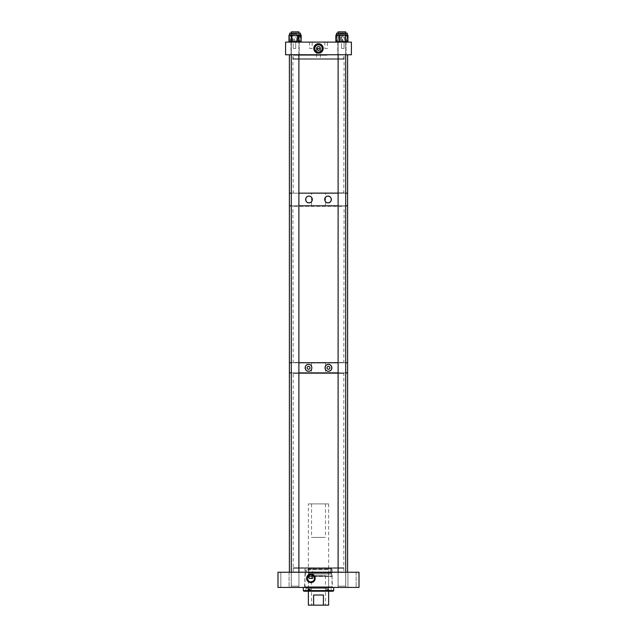 <?xml version="1.0" encoding="UTF-8"?>
<svg xmlns="http://www.w3.org/2000/svg" width="637" height="637" viewBox="0 0 637 637"><rect width="100%" height="100%" fill="white"/><g stroke="black" fill="none" stroke-linecap="round" stroke-linejoin="round"><path stroke-width="0.48" stroke-dasharray="3.19 2.39" d="M343.407 567.806L293.593 567.806L343.407 567.806L343.813 568.212L293.187 568.212L293.187 572.241L343.813 572.241L293.187 572.241M293.593 567.806L293.187 568.212L343.813 568.212L343.813 572.241M356.147 572.241L356.147 587.433L347.929 587.433L356.147 587.433L347.929 587.433L356.147 587.433L356.147 572.241L347.929 572.241L347.929 587.433L347.929 572.241L356.147 572.241M298.936 572.241L298.936 587.433L291.244 587.433L298.936 587.433L291.244 587.433L298.936 587.433L298.936 572.241L291.244 572.241L291.244 587.433L291.244 572.241L298.936 572.241M289.071 572.241L289.071 587.433L280.853 587.433L289.071 587.433L280.853 587.433L289.071 587.433L289.071 572.241L280.853 572.241L280.853 587.433L280.853 572.241L289.071 572.241M345.756 572.241L345.756 587.433L338.064 587.433L345.756 587.433L338.064 587.433L345.756 587.433L345.756 572.241L338.064 572.241L338.064 587.433L338.064 572.241L345.756 572.241M332.02 567.806L304.98 567.806L332.02 567.806L332.02 587.433L304.98 587.433L332.02 587.433L304.98 587.433L332.02 587.433L332.02 586.804L304.98 586.804L332.02 586.804M304.98 567.806L304.98 586.804M312.807 567.806L309.001 567.806L312.807 567.806L312.751 575.291A3.559 3.559 0 0 1 310.904 581.892A3.559 3.559 0 0 1 309.056 575.291M312.751 578.332L309.056 578.332M309.001 567.806L309.041 575.299M359.005 572.241L359.005 587.433L277.995 587.433L277.995 572.241L359.005 572.241M328.294 588.389L305.879 588.389L328.294 588.389M328.294 590.603L305.879 590.603L328.294 590.603M327.386 590.603L307.05 590.603L327.386 590.603M327.386 591.224L307.05 591.224L327.386 591.224M307.695 586.804L332.426 586.804L307.695 586.804M307.695 576.445L332.426 576.445L307.695 576.445M308.013 576.039L332.02 576.039L308.013 576.039M308.197 576.039L331.781 576.039L308.197 576.039M308.197 574.001L331.781 574.001L308.197 574.001M308.611 574.001L331.24 574.001L308.611 574.001M308.611 573.053L331.24 573.053L308.611 573.053M308.197 573.053L331.781 573.053L308.197 573.053M308.197 569.072L331.781 569.072L308.197 569.072M308.483 568.435L331.415 568.435L308.483 568.435M326.359 568.435L308.372 568.435L326.359 568.435M326.359 569.709L308.372 569.709L326.359 569.709M327.808 569.709L306.501 569.709L327.808 569.709M327.808 571.93L306.501 571.93L327.808 571.93M326.359 571.93L308.372 571.93L326.359 571.93M326.359 588.389L308.372 588.389L326.359 588.389M333.692 590.603L328.796 590.603L328.796 589.305L328.214 589.305L328.214 591.224L303.937 591.224M326.924 591.224L327.322 590.603L303.308 590.603M306.716 587.433L333.692 587.433L306.716 587.433M328.796 589.305L327.322 589.305L327.322 590.603M333.063 591.224L328.405 591.224L328.796 590.603M310.259 591.224L310.474 589.305L309.678 589.305L310.259 589.305M308.204 589.305L308.786 589.305M327.322 589.305L328.214 589.305M325.459 575.681L311.541 575.681L325.459 575.681L325.459 605.15L311.541 605.15L325.459 605.15M311.541 575.681L311.541 605.15M325.459 503.891L311.541 503.891L325.459 503.891L325.459 537.405L311.541 537.405L325.459 537.405M311.541 503.891L311.541 537.405M308.372 503.891L328.628 503.891L308.372 503.891L308.372 591.224M328.628 503.891L328.628 591.224M323.405 595.022L313.595 595.022L323.405 595.022L323.405 605.15L328.628 605.15M313.595 595.022L313.595 605.15L308.372 605.15M323.405 605.15L313.595 605.15M328.453 366.379A1.449 1.449 0 0 0 327.012 367.82A1.449 1.449 0 0 0 328.453 369.269A1.449 1.449 0 0 0 329.902 367.82A1.449 1.449 0 0 0 328.453 366.379M325.642 369.747A3.416 3.416 0 0 0 326.072 370.264M326.598 370.678A3.416 3.416 0 0 0 327.808 371.172M308.547 366.379A1.449 1.449 0 0 0 307.098 367.82A1.449 1.449 0 0 0 308.547 369.269A1.449 1.449 0 0 0 309.996 367.82A1.449 1.449 0 0 0 308.547 366.379M325.459 362.764L311.541 362.764L325.459 362.764L325.459 372.884L311.541 372.884L325.459 372.884M311.541 362.764L311.541 372.884M345.708 362.764L338.112 362.764L345.708 362.764M298.888 362.764L291.292 362.764L298.888 362.764M345.708 372.884L338.112 372.884L345.708 372.884M298.888 372.884L291.292 372.884L298.888 372.884M289.389 362.764L347.611 362.764L289.389 362.764M289.389 372.884L347.611 372.884L289.389 372.884M309.502 371.1A3.416 3.416 0 0 0 308.547 364.412M325.658 201.881A3.344 3.344 0 0 1 324.655 199.485M307.185 196.69A3.344 3.344 0 0 1 308.364 196.212M311.541 205.807L325.459 205.807L311.541 205.807L311.541 193.154L325.459 193.154L311.541 193.154M325.459 205.807L325.459 193.154M345.708 205.807L338.112 205.807L345.708 205.807M298.888 205.807L291.292 205.807L298.888 205.807M345.708 193.154L338.112 193.154L345.708 193.154M298.888 193.154L291.292 193.154L298.888 193.154M289.389 205.807L347.611 205.807L289.389 205.807M289.389 193.154L347.611 193.154L289.389 193.154M310.251 196.395A3.344 3.344 0 0 1 312.082 198.195M312.273 198.832A3.344 3.344 0 0 1 312.345 199.492M312.082 200.798A3.344 3.344 0 0 1 311.756 201.38M316.597 48.436L318.5 50.339L320.403 48.436A1.903 1.903 0 0 0 318.5 46.533A1.903 1.903 0 0 0 316.597 48.436L316.597 59.201L320.403 59.201L320.403 48.436A1.903 1.903 0 0 0 318.5 46.533A1.903 1.903 0 0 0 316.597 48.436M318.5 44.797A3.639 3.639 0 0 0 314.861 48.436A3.639 3.639 0 0 0 318.5 52.075A3.639 3.639 0 0 0 322.139 48.436A3.639 3.639 0 0 0 318.5 44.797M346.018 42.106L346.018 54.766L337.793 54.766L346.018 54.766L337.793 54.766L346.018 54.766L346.018 42.106L337.793 42.106L337.793 54.766L337.793 42.106L346.018 42.106M344.068 42.106L344.068 48.436L341.536 48.436L344.068 48.436L341.536 48.436L344.068 48.436L344.068 42.106L341.536 42.106L341.536 48.436L341.536 42.106L344.068 42.106M327.362 42.106L324.83 42.106L327.362 42.106L327.362 48.436L324.83 48.436L327.362 48.436M324.83 42.106L324.83 48.436M312.17 42.106L309.638 42.106L312.17 42.106L312.17 48.436L309.638 48.436L312.17 48.436M309.638 42.106L309.638 48.436M295.719 42.106L295.719 48.436L293.187 48.436L295.719 48.436L293.187 48.436L295.719 48.436L295.719 42.106L293.187 42.106L293.187 48.436L293.187 42.106L295.719 42.106M299.207 42.106L299.207 54.766L290.982 54.766L299.207 54.766L290.982 54.766L299.207 54.766L299.207 42.106L290.982 42.106L290.982 54.766L290.982 42.106L299.207 42.106M293.442 59.201L343.558 59.201L293.442 59.201L293.187 58.795L343.813 58.795L343.813 54.766L293.187 54.766L343.813 54.766M343.558 59.201L343.813 58.795L293.187 58.795L293.187 54.766M320.403 59.201L316.597 59.201M351.409 54.766L285.591 54.766L285.591 42.106L351.409 42.106L351.409 54.766M346.711 33.164L336.543 33.164L346.711 33.164M346.767 35.377L347.388 35.377A0.51 0.502 90 0 0 346.902 34.868L336.543 34.868L338.94 34.868L337.045 35.377L337.323 34.868L336.543 34.868L336.694 35.377A0.51 0.502 90 0 1 337.196 34.868L337.005 35.377L339.521 34.868L346.767 35.377L346.488 34.868L346.934 34.868A0.51 0.502 90 0 1 347.436 35.377L347.261 34.868L347.125 35.377A0.51 0.502 -90 0 0 346.616 34.868L347.276 34.868L347.213 41.604L342.539 41.604L342.539 35.377L342.029 35.377L342.029 41.604L337.005 41.604L336.726 35.377L336.376 41.604L336.543 33.164L347.276 33.164M338.183 33.801L346.066 33.801L338.183 33.801M338.183 33.164L346.066 33.164L338.183 33.164M338.462 33.801L345.756 33.801L338.462 33.801M338.462 42.106L345.756 42.106L338.462 42.106M342.977 35.377L342.698 34.868L341.551 35.377M337.483 35.377L337.706 34.868L337.228 34.868A0.51 0.502 -90 0 0 336.726 35.377L336.694 35.377M336.408 35.377A0.51 0.502 -90 0 1 336.917 34.868L337.698 35.377A0.51 0.47 90 0 1 338.175 34.868L336.893 34.868A0.51 0.502 -90 0 0 336.376 35.377L336.607 41.604L341.281 41.604L341.281 35.377L338.94 34.868L344.298 34.868L342.26 35.377L341.121 34.868L340.835 35.377M346.106 34.868L346.616 34.868L346.106 34.868L346.337 35.377L344.298 34.868L346.106 34.868M337.228 42.106L346.934 42.106L337.228 42.106A0.51 0.502 90 0 1 336.726 41.604L337.228 42.106M294.127 33.164L300.457 33.164L294.127 33.164M300.696 34.868L299.462 34.868A0.51 0.502 -90 0 1 299.963 35.377L300.369 34.868L300.783 35.377A0.51 0.502 90 0 0 300.282 34.868L300.306 35.377L298.57 34.868L300.457 34.868L300.457 33.164L289.724 33.164L289.787 34.868A0.51 0.422 -90 0 0 289.365 35.377L290.623 34.868L291.881 35.377A0.51 0.422 90 0 1 292.303 34.868L293.131 34.868L293.163 35.377L295.433 34.868L289.787 34.868L290.209 34.868L289.883 35.377L296.89 34.868L289.724 34.868L298.57 34.868L296.834 35.377L296.508 34.868L295.934 35.377L293.291 34.868L291.149 35.377L291.316 34.868L290.822 34.868A0.51 0.502 90 0 0 290.321 35.377L289.811 34.868L289.405 35.377A0.51 0.502 -90 0 1 289.899 34.868M295.847 33.801L290.934 33.801L295.847 33.801M295.847 33.164L290.934 33.164L295.847 33.164M295.791 33.801L291.244 33.801L295.791 33.801M295.791 42.106L291.244 42.106L295.791 42.106M290.225 35.377A0.51 0.502 90 0 1 290.719 34.868L290.647 41.604L295.934 41.604L295.934 35.377L296.436 35.377L296.436 41.604L300.704 41.604L300.306 35.377M295.433 35.377L295.608 34.868L296.834 35.377M299.462 34.868L296.89 34.868L299.04 35.377L298.864 34.868L299.462 34.868M289.405 35.377L289.309 41.604L290.321 41.604A0.51 0.502 -90 0 0 290.822 42.106L300.377 42.106L290.822 42.106L290.321 41.604L290.321 35.377L291.149 35.377M291.985 34.868L292.51 34.868M297.057 34.868L297.479 34.868M296.938 33.801L290.934 33.801L296.938 33.801M296.938 33.164L290.934 33.164L296.938 33.164M296.802 33.801L291.244 33.801L296.802 33.801M296.802 42.106L291.244 42.106L296.802 42.106M300.783 35.377L300.887 35.377A0.51 0.51 0 0 0 300.377 34.868L300.911 35.377A0.51 0.454 90 0 0 300.457 34.868L300.521 34.947M298.435 34.868L295.433 34.868L297.702 35.377L297.67 34.868L298.435 34.868A0.51 0.454 -90 0 1 298.888 35.377L299.9 34.868L298.435 34.868M291.985 42.106L300.696 42.106L291.985 42.106M338.804 35.377L338.884 34.868L338.175 34.868L338.279 35.377L341.05 34.868L343.295 35.377L343.375 34.868L338.358 34.868A0.51 0.47 -90 0 0 337.889 35.377L337.889 41.604L335.898 41.604M344.537 33.801L337.745 33.801L344.537 33.801M344.537 33.164L337.745 33.164L344.537 33.164M344.338 33.801L338.064 33.801L344.338 33.801M344.338 42.106L338.064 42.106L344.338 42.106M347.261 34.868L346.066 34.868L347.507 35.377L347.261 34.868A0.51 0.47 90 0 1 347.276 34.868L346.902 34.868M344.235 34.868L343.375 34.868L344.633 35.377L346.066 34.868L344.235 34.868M336.559 34.868A0.51 0.47 -90 0 0 336.081 35.377L336.893 34.868A0.51 0.51 0 0 0 336.376 35.377L336.376 41.604L336.885 42.106A0.51 0.502 90 0 1 336.376 41.604A0.51 0.51 0 0 0 336.885 42.106M339.911 42.106L347.452 42.106L339.911 42.106M309.916 54.766L344.107 54.766L309.916 54.766M326.988 55.268L293.187 55.268L326.988 55.268M327.155 193.154L292.678 193.154L327.155 193.154M310.012 192.86L343.813 192.86L310.012 192.86M328.262 54.766L289.389 54.766L328.262 54.766M344.322 572.241L292.678 572.241L344.322 572.241L293.187 571.946L343.813 571.946L343.813 373.393L293.187 373.393L292.893 372.884L344.107 372.884L292.893 372.884M292.678 572.241L293.187 571.946L293.187 373.393L343.813 373.393L344.107 372.884M347.611 572.241L289.389 572.241L347.611 572.241M294.485 205.807L344.107 205.807L294.485 205.807M342.244 206.316L293.187 206.316L342.244 206.316M342.714 362.764L292.678 362.764L342.714 362.764M294.756 362.469L343.813 362.469L294.756 362.469M298.888 572.241L298.888 31.85L291.292 31.85L298.888 31.85L291.292 31.85L291.292 586.167L298.888 586.167L291.292 586.167L298.888 586.167L291.292 586.167L291.292 572.241M298.888 54.766L298.888 33.164M291.292 54.766L291.292 33.164M338.112 572.241L338.112 586.167L345.708 586.167L338.112 586.167L338.112 31.85L345.708 31.85L338.112 31.85L345.708 31.85L345.708 586.167L338.112 586.167L345.708 586.167L345.708 572.241M326.741 589.305L326.741 591.224M347.125 35.377L347.436 41.604L346.934 42.106A0.51 0.51 0 0 0 347.436 41.604L347.436 35.377A0.51 0.51 0 0 0 346.934 34.868M347.388 35.377L347.436 41.604A0.51 0.502 90 0 1 346.934 42.106M342.26 35.377L341.782 35.377L341.782 41.604L346.807 41.604L346.807 35.377L346.337 35.377M337.045 35.377L336.607 35.377L336.885 34.868M342.539 41.604L342.029 41.604L342.252 42.106L342.539 41.604M346.807 41.604L347.093 41.604A0.51 0.502 90 0 1 346.584 42.106L346.807 41.604M347.093 35.377L346.584 34.868A0.51 0.502 90 0 1 347.093 35.377M341.281 41.604L341.782 41.604L341.559 42.106L341.281 41.604M341.782 35.377L341.281 35.377L341.559 34.868L341.782 35.377M299.04 35.377L299.533 35.377L299.533 41.604L289.477 41.604L289.477 35.377L289.883 35.377M293.346 35.377L294.748 35.377M294.246 41.604L294.079 34.868L293.753 41.604L294.079 42.106L294.246 41.604M300.377 42.106A0.51 0.51 0 0 0 300.887 41.604L300.879 41.604A0.51 0.502 -90 0 1 300.377 42.106L300.887 41.604L300.887 35.377L300.377 34.868A0.51 0.502 -90 0 1 300.879 35.377L300.879 41.604L299.868 41.604L299.963 35.377M295.934 41.604L296.436 41.604L296.109 42.106L295.934 41.604M289.803 42.106A0.51 0.502 -90 0 1 289.309 41.604A0.51 0.51 0 0 0 289.803 42.106L289.302 41.604L289.302 35.377L289.803 34.868A0.51 0.502 90 0 0 289.309 35.377A0.51 0.51 0 0 1 289.803 34.868M299.868 41.604L299.366 42.106A0.51 0.502 -90 0 0 299.868 41.604M299.533 35.377L299.868 35.377A0.51 0.502 -90 0 0 299.366 34.868L299.533 35.377M297.702 35.377L298.235 35.377L298.235 41.604L289.071 41.604L289.365 35.377M291.881 35.377L293.163 35.377M292.63 41.604L292.598 34.868A0.51 0.422 -90 0 0 292.176 35.377L292.176 41.604A0.51 0.422 -90 0 0 292.598 42.106L292.63 41.604M301.15 41.604L298.657 41.604L298.888 35.377M289.493 42.106L289.493 42.106A0.51 0.422 -90 0 1 289.071 41.604L289.039 41.604M289.039 35.377L289.071 35.377A0.51 0.422 -90 0 1 289.493 34.868M298.657 41.604L298.204 42.106A0.51 0.454 -90 0 0 298.657 41.604M298.235 35.377L298.657 35.377A0.51 0.454 -90 0 0 298.204 34.868L298.235 35.377M343.295 35.377L343.821 35.377L343.821 41.604L337.889 41.604A0.51 0.47 -90 0 0 338.358 42.106L338.279 35.377L337.698 35.377M347.507 35.377L347.842 41.604L344.291 41.604L344.633 35.377M344.291 41.604L343.9 42.106L344.291 41.604M343.821 35.377L344.291 35.377L343.9 34.868L343.821 35.377M347.921 41.604L347.452 42.106M347.452 34.868L347.921 35.377M331.121 590.603L331.121 588.389M329.95 591.224L329.95 590.603M304.574 586.804L304.98 576.039M305.219 576.039L305.219 574.001M305.76 574.001L305.76 573.053M305.219 573.053L305.585 568.435M328.628 569.709L328.628 568.435M330.499 571.93L330.499 569.709M328.628 588.389L328.628 571.93M308.372 588.389L308.372 571.93M306.501 571.93L306.501 569.709M308.372 569.709L308.372 568.435M331.415 568.435L331.781 573.053M331.24 574.001L331.24 573.053M331.781 576.039L331.781 574.001M332.02 576.039L332.426 586.804M307.05 591.224L307.05 590.603M305.879 590.603L305.879 588.389M310.474 589.305L310.474 591.224M326.526 589.305L326.526 591.224M346.066 33.164L346.066 33.801L346.066 33.164M345.756 42.106L345.756 33.801L345.756 42.106M338.064 42.106L338.064 33.801L338.064 42.106M337.745 33.164L337.745 33.801L337.745 33.164M299.255 33.164L299.255 33.801L299.255 33.164M298.936 42.106L298.936 33.801L298.936 42.106M291.244 42.106L291.244 33.801L291.244 42.106M290.934 33.164L290.934 33.801L290.934 33.164M292.678 193.154L293.187 192.86L292.893 54.766M344.322 193.154L343.813 192.86L344.107 54.766M292.678 362.764L293.187 362.469L292.893 205.807M344.322 362.764L343.813 362.469L344.107 205.807M345.708 54.766L345.708 33.164M338.112 54.766L338.112 33.164"/><path stroke-width="0.96" d="M310.904 574.064A4.268 4.268 0 0 0 306.636 578.332A4.268 4.268 0 0 0 310.904 582.6A4.268 4.268 0 0 0 315.172 578.332A4.268 4.268 0 0 0 310.904 574.064M310.904 574.383A3.949 3.949 0 0 0 306.954 578.332A3.949 3.949 0 0 0 310.904 582.282A3.949 3.949 0 0 0 314.861 578.332A3.949 3.949 0 0 0 310.904 574.383M312.751 575.291L312.751 578.332L309.056 578.332L309.001 575.322L310.904 574.773A3.559 3.559 0 0 0 307.345 578.332A3.559 3.559 0 0 0 310.904 581.892A3.559 3.559 0 0 0 314.471 578.332A3.559 3.559 0 0 0 310.904 574.773L312.807 575.322M359.005 572.241L359.005 587.433L277.995 587.433L277.995 572.241L359.005 572.241M309.678 589.305L308.786 589.305L308.786 591.224L303.937 591.224L303.308 590.603L308.204 590.603L308.204 589.305L309.678 589.305L309.678 590.603L333.692 590.603L333.692 587.433M308.786 591.224L333.063 591.224L333.692 590.603M310.076 591.224L309.678 590.603M308.595 591.224L308.204 590.603M308.372 591.224L308.372 605.15L313.595 605.15L313.595 595.022L323.405 595.022L323.405 605.15L313.595 605.15M328.628 591.224L328.628 605.15L323.405 605.15M323.405 595.022L313.595 595.022M328.453 366.379A1.449 1.449 0 0 0 327.012 367.82A1.449 1.449 0 0 0 328.453 369.269A1.449 1.449 0 0 0 329.902 367.82A1.449 1.449 0 0 0 328.453 366.379M330.826 365.367A3.416 3.416 0 0 0 328.453 364.412C324.098 364.093 324.074 371.538 328.453 371.236C332.809 371.586 332.825 364.069 328.453 364.412A3.416 3.416 0 0 0 326.606 364.961M326.335 365.152A3.416 3.416 0 0 0 325.196 366.801M325.117 367.135A3.416 3.416 0 0 0 325.642 369.747M326.072 370.264A3.416 3.416 0 0 0 326.598 370.678M327.808 371.172A3.416 3.416 0 0 0 331.797 368.528M308.547 366.379A1.449 1.449 0 0 0 307.098 367.82A1.449 1.449 0 0 0 308.547 369.269A1.449 1.449 0 0 0 309.996 367.82A1.449 1.449 0 0 0 308.547 366.379M308.547 364.412C304.191 364.061 304.175 371.57 308.547 371.236C312.91 371.554 312.918 364.101 308.547 364.412A3.416 3.416 0 0 0 307.894 364.475M307.575 364.547A3.416 3.416 0 0 0 305.951 365.606M305.744 365.869A3.416 3.416 0 0 0 305.298 366.785M305.211 367.119A3.416 3.416 0 0 0 309.502 371.1M347.611 54.766L347.611 193.154L345.708 193.154L347.611 193.154L347.611 205.807L345.708 205.807L347.611 205.807L347.611 362.764L345.708 362.764L347.611 362.764L347.611 372.884L345.708 372.884L347.611 372.884L347.611 572.241M338.112 362.764L298.888 362.764L338.112 362.764M289.389 54.766L289.389 193.154L291.292 193.154L289.389 193.154L289.389 205.807L291.292 205.807L289.389 205.807L289.389 362.764L291.292 362.764L289.389 362.764L289.389 372.884L291.292 372.884L289.389 372.884L289.389 572.241M338.112 372.884L298.888 372.884L338.112 372.884M331.853 368.178A3.416 3.416 0 0 0 331.853 367.485M331.797 367.135A3.416 3.416 0 0 0 331.59 366.474M331.439 366.164A3.416 3.416 0 0 0 331.057 365.614M324.655 199.485A3.344 3.344 0 0 1 327.999 196.148C323.731 195.846 323.7 203.123 327.999 202.837A3.344 3.344 0 0 1 325.658 201.881M308.364 196.212A3.344 3.344 0 0 1 309.001 196.148C304.733 195.822 304.717 203.147 309.001 202.837A3.344 3.344 0 0 1 305.728 198.808M305.816 198.481A3.344 3.344 0 0 1 306.254 197.589M306.461 197.327A3.344 3.344 0 0 1 307.185 196.69M311.087 202.104A3.344 3.344 0 0 1 309.001 202.837C313.277 203.131 313.293 195.854 309.001 196.148A3.344 3.344 0 0 1 310.251 196.395M327.999 202.837C332.267 203.163 332.283 195.83 327.999 196.148A3.344 3.344 0 0 1 331.336 199.492A3.344 3.344 0 0 1 327.999 202.837M338.112 205.807L298.888 205.807L338.112 205.807M338.112 193.154L298.888 193.154L338.112 193.154M312.082 198.195A3.344 3.344 0 0 1 312.273 198.832M312.345 199.492A3.344 3.344 0 0 1 312.082 200.798M311.756 201.38A3.344 3.344 0 0 1 311.334 201.881M316.597 48.436L320.403 48.436M318.5 46.533A1.903 1.903 0 0 0 316.597 48.436A1.903 1.903 0 0 0 318.5 50.339A1.903 1.903 0 0 0 320.403 48.436A1.903 1.903 0 0 0 318.5 46.533M318.5 44.797A3.639 3.639 0 0 0 314.861 48.436A3.639 3.639 0 0 0 318.5 52.075A3.639 3.639 0 0 0 322.139 48.436A3.639 3.639 0 0 0 318.5 44.797M318.5 43.714A4.722 4.722 0 0 0 313.778 48.436A4.722 4.722 0 0 0 318.5 53.158A4.722 4.722 0 0 0 323.222 48.436A4.722 4.722 0 0 0 318.5 43.714M318.5 44.208A4.228 4.228 0 0 0 314.272 48.436A4.228 4.228 0 0 0 318.5 52.664A4.228 4.228 0 0 0 322.728 48.436A4.228 4.228 0 0 0 318.5 44.208M285.591 42.106L285.591 54.766L351.409 54.766L351.409 42.106L285.591 42.106M289.724 34.868L290.281 34.868L289.27 35.377A0.51 0.454 -90 0 1 289.724 34.868L289.724 33.164L300.457 33.164L300.457 34.868M289.27 35.377L289.039 41.604L291.531 41.604L291.531 35.377A0.51 0.454 90 0 1 291.985 34.868L291.746 34.868A0.51 0.454 90 0 0 291.292 35.377L290.281 34.868L299.557 34.868L298.299 35.377A0.51 0.422 -90 0 0 297.877 34.868M297.479 34.868L297.551 35.377L294.748 34.868L292.479 35.377L292.51 34.868M300.377 34.868L300.696 34.868A0.51 0.422 90 0 1 301.118 35.377L299.557 34.868L300.401 34.868A0.51 0.422 90 0 1 300.823 35.377M297.057 34.868L297.025 35.377M336.543 34.868L336.543 33.164L347.276 33.164L347.276 34.868A0.51 0.47 90 0 1 347.73 35.377L346.926 34.868L346.114 35.377A0.51 0.47 -90 0 0 345.644 34.868L347.276 34.868L347.276 33.164M336.702 34.868L345.644 34.868L345.533 35.377L342.762 34.868L336.312 35.377L336.368 34.868A0.51 0.47 -90 0 0 335.898 35.377L335.898 41.604L339.521 41.604L339.521 35.377L339.991 35.377L339.991 41.604L345.533 41.604L345.533 35.377L345.931 41.604L347.921 41.604L347.73 35.377M339.187 35.377L339.577 34.868L340.516 35.377M345.007 35.377L345.453 34.868A0.51 0.47 -90 0 1 345.931 35.377L346.114 35.377M298.888 572.241L298.888 54.766M298.888 33.164L298.888 31.85L291.292 31.85L291.292 33.164M291.292 572.241L291.292 54.766M345.708 33.164L345.708 31.85L338.112 31.85L338.112 33.164M301.15 35.377L301.15 41.604A0.51 0.454 -90 0 1 300.696 42.106A0.51 0.422 -90 0 0 301.118 41.604L301.197 35.377A0.51 0.51 0 0 0 300.696 34.868A0.51 0.454 -90 0 1 301.15 35.377L301.15 41.604M298.299 35.377L298.005 41.604L301.197 41.604A0.51 0.51 0 0 1 300.696 42.106M292.479 35.377L291.953 35.377L291.953 41.604L297.551 41.604L297.551 35.377L298.005 35.377A0.51 0.422 -90 0 0 297.583 34.868M291.985 34.868L291.292 35.377M297.551 41.604L298.005 41.604A0.51 0.422 -90 0 1 297.583 42.106L297.551 41.604M291.531 41.604L291.985 42.106A0.51 0.454 -90 0 1 291.531 41.604M289.039 41.604L289.039 41.604A0.51 0.454 -90 0 0 289.493 42.106A0.51 0.51 0 0 1 288.983 41.604L288.983 35.377A0.51 0.51 0 0 1 289.493 34.868A0.51 0.454 90 0 0 289.039 35.377M336.312 35.377L336.368 42.106A0.51 0.47 -90 0 1 335.898 41.604M345.533 41.604L345.931 41.604A0.51 0.47 -90 0 1 345.453 42.106L345.533 41.604M339.521 41.604L339.911 42.106L339.521 41.604M336.368 42.106A0.51 0.51 0 0 1 335.858 41.604L335.858 35.377A0.51 0.51 0 0 1 336.368 34.868L335.898 35.377M347.921 41.604L347.921 41.604A0.51 0.47 -90 0 1 347.452 42.106A0.51 0.51 0 0 0 347.953 41.604L347.953 35.377A0.51 0.51 0 0 0 347.452 34.868A0.51 0.47 90 0 1 347.921 35.377M303.308 590.603L303.308 587.433M345.708 572.241L345.708 54.766M338.112 572.241L338.112 54.766"/></g></svg>
